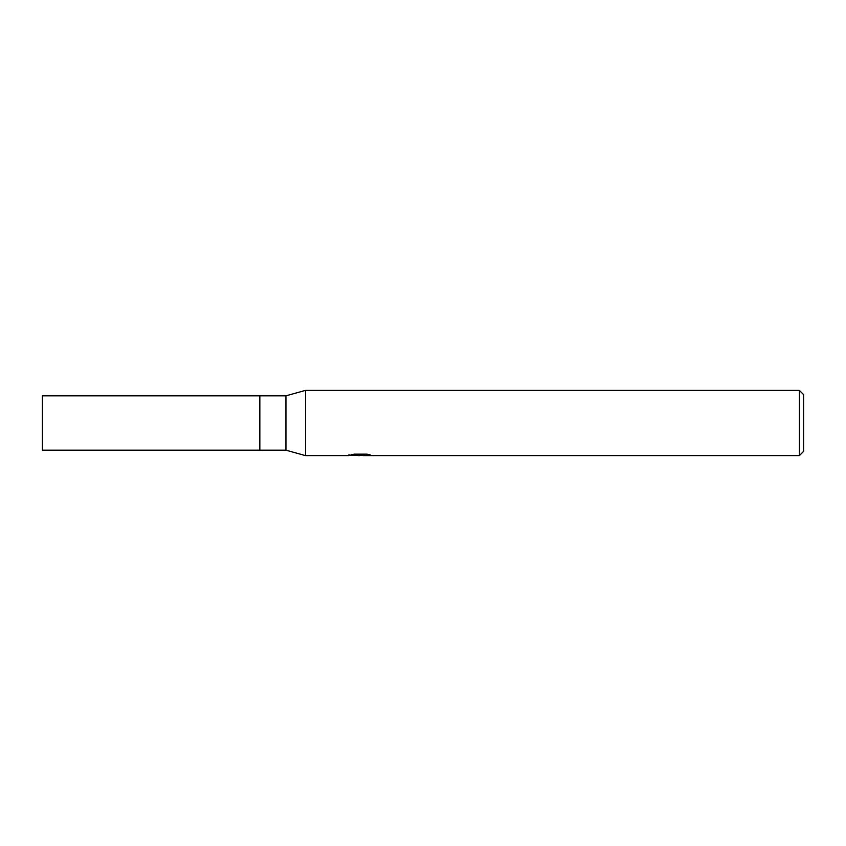 <?xml version="1.0" encoding="UTF-8"?>
<svg xmlns="http://www.w3.org/2000/svg" width="846" height="846" viewBox="0 0 846 846"><rect width="100%" height="100%" fill="white"/><g stroke="black" fill="none" stroke-linecap="round" stroke-linejoin="round"><path stroke-width="1.27" d="M349.038 454.471L348.806 455.634L305.522 455.634L285.948 450.188L259.838 450.188L259.838 395.812L285.948 395.812L305.522 390.366L799.354 390.366L803.7 394.722L803.7 451.278L799.354 455.634L363.368 455.634L363.241 454.524L364.869 454.154M285.948 450.188L285.948 395.812M305.522 455.634L305.522 390.366L305.522 455.634M363.241 455.116L356.113 455.307M359.91 455.634L358.366 455.634M799.354 455.634L799.354 390.366M349.038 455.56L361.221 455.011L350.783 455.011L354.188 454.154M354.178 454.154L367.058 454.154L370.791 455.116L363.241 455.613M361.221 454.154L361.221 455.011M259.838 450.188L42.3 450.188L42.3 395.812L259.838 395.812L259.838 450.188M361.221 454.545L363.241 454.545"/></g></svg>
